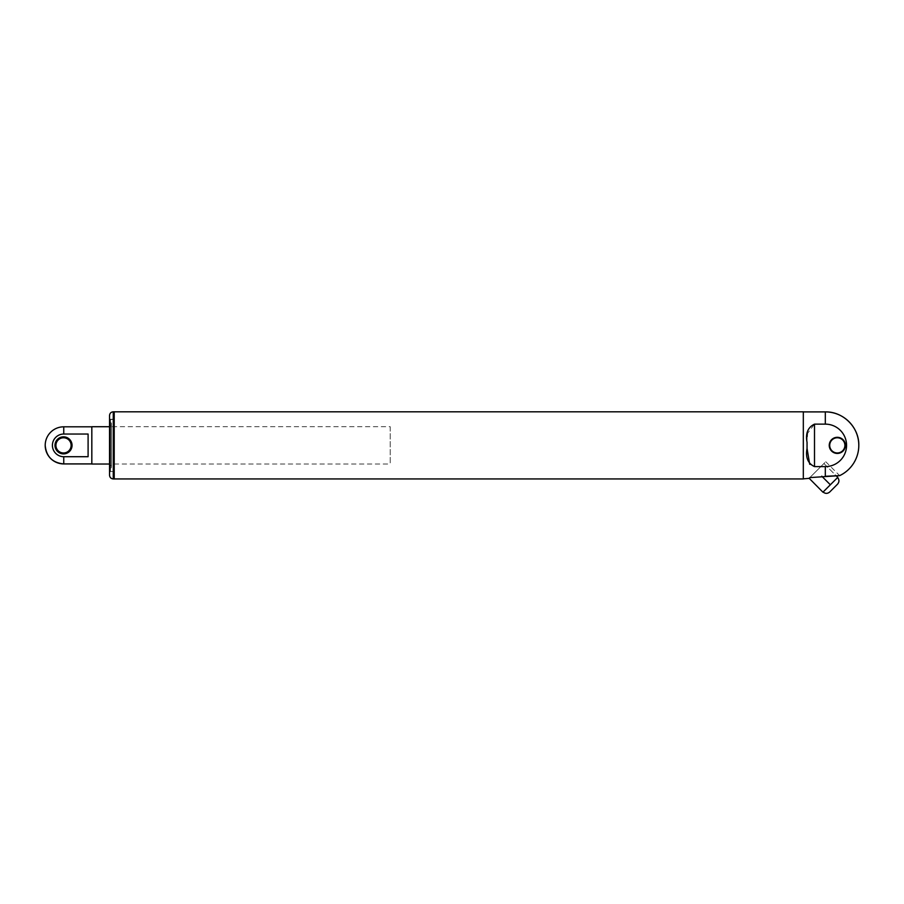 <?xml version="1.0" encoding="UTF-8"?>
<svg xmlns="http://www.w3.org/2000/svg" width="904" height="904" viewBox="0 0 904 904"><rect width="100%" height="100%" fill="white"/><g stroke="black" fill="none" stroke-linecap="round" stroke-linejoin="round"><path stroke-width="0.68" stroke-dasharray="4.52 3.39" d="M91.824 464.023L91.824 426.722M390.223 426.722L390.223 464.023L390.223 426.722L109.542 426.722L109.542 464.023L109.542 426.722L114.209 426.722L114.209 464.023L114.209 426.722M111.407 424.665L111.407 466.068L111.407 424.665L109.542 426.53L109.542 464.204L109.542 426.53M111.407 422.993L111.407 467.752L111.407 422.993L109.542 422.53L109.542 468.215L109.542 422.53M109.542 419.727L109.542 471.018L109.542 419.727L114.209 419.264L114.209 471.481L114.209 419.264L114.209 471.481L114.209 419.264L110.48 419.264L110.48 471.481L110.48 419.264L109.542 418.326L109.542 472.408L109.542 418.326M88.095 434.033L88.095 456.712L88.095 434.033L88.095 456.712L63.755 456.712A11.345 11.345 0 0 1 52.409 445.367A11.345 11.345 0 0 1 63.755 434.033L88.095 434.033M63.529 452.972A7.605 7.605 0 0 1 56.941 441.57A7.605 7.605 0 0 1 70.105 441.57A7.605 7.605 0 0 1 63.529 452.972M91.824 463.921L91.824 426.812L91.824 463.921M63.529 453.898A8.531 8.531 0 0 1 56.138 441.107A8.531 8.531 0 0 1 70.907 441.107A8.531 8.531 0 0 1 63.529 453.898M825.318 411.896L825.318 424.134L814.504 424.134L807.306 433.717M807.114 436.609L807.046 448.429M809.701 464.272L814.504 466.611L814.504 424.134M837.601 477.527L823.103 492.036L837.601 477.527M808.594 478.849L809.091 478.352L822.934 492.194L837.771 477.368L823.917 463.515L809.091 478.352L823.917 463.515L836.392 475.99M821.77 476.193L830.347 484.781M809.826 477.606L825.736 461.707L809.826 477.606L839.658 475.628L825.318 476.295L825.318 466.611L814.504 466.611M837.307 437.773A7.605 7.605 0 0 1 843.884 449.175A7.605 7.605 0 0 1 830.719 449.175A7.605 7.605 0 0 1 837.307 437.773M837.307 437.31A8.068 8.068 0 0 1 844.291 449.401A8.068 8.068 0 0 1 830.324 449.401A8.068 8.068 0 0 1 837.307 437.31M825.318 424.134A21.244 21.244 0 0 1 846.562 445.367A21.244 21.244 0 0 1 825.318 466.611M803.317 411.896L803.317 478.849L803.317 411.896M114.209 478.939L114.209 411.806L114.209 478.939M803.317 478.939L803.317 411.806M109.542 415.535L109.542 475.21M109.542 472.408L110.48 471.481L114.209 471.481L110.005 471.481L110.005 419.264L109.542 471.018M110.005 422.993L110.005 467.752L110.005 422.993M63.755 434.033L63.755 426.812M63.755 463.921L63.755 456.712M113.271 411.806L113.271 478.939M114.209 464.023L390.223 464.023M109.542 464.204L111.407 466.068M109.542 468.215L111.407 467.752M825.736 461.707L839.658 475.628"/><path stroke-width="1.36" d="M109.542 426.722L91.824 426.722L91.824 464.023L109.542 464.023M63.529 437.773A7.605 7.605 0 0 0 55.924 445.367A7.605 7.605 0 0 0 63.529 452.972A7.605 7.605 0 0 0 71.122 445.367A7.605 7.605 0 0 0 63.529 437.773M63.529 436.835A8.531 8.531 0 0 0 56.138 449.638A8.531 8.531 0 0 0 70.907 449.638A8.531 8.531 0 0 0 63.529 436.835M63.755 456.712L88.095 456.712L88.095 434.033L63.755 434.033A11.345 11.345 0 0 0 52.409 445.367A11.345 11.345 0 0 0 63.755 456.712L63.755 463.921C52.488 462.825 46.296 456.644 45.2 445.367A18.555 18.555 0 0 0 63.755 463.921L91.824 463.921M807.306 433.717L807.114 436.609M809.826 477.606L809.159 478.284L809.826 477.606L839.658 475.628L825.318 476.295L825.318 466.611L814.504 466.611C807.86 463.436 805.374 457.379 807.046 448.429L809.701 464.272M807.046 448.429L807.046 442.316C805.362 433.4 807.848 427.332 814.504 424.134L825.318 424.134L825.318 411.896C843.217 411.433 859.263 427.479 858.8 445.367A33.482 33.482 0 0 0 825.318 411.896L803.317 411.896M836.392 475.99L837.771 477.368L822.934 492.194L809.159 478.284M830.347 484.781L821.77 476.193M803.317 478.849L809.091 478.352M837.307 437.773A7.605 7.605 0 0 0 829.702 445.367A7.605 7.605 0 0 0 837.307 452.972A7.605 7.605 0 0 0 844.901 445.367A7.605 7.605 0 0 0 837.307 437.773M837.307 453.435A8.068 8.068 0 0 0 844.291 441.333A8.068 8.068 0 0 0 830.324 441.333A8.068 8.068 0 0 0 837.307 453.435M825.318 466.611A21.244 21.244 0 0 0 846.562 445.367A21.244 21.244 0 0 0 825.318 424.134M858.8 445.367A33.482 33.482 0 0 1 839.658 475.628L839.24 475.673M837.556 484.171L829.748 491.979L837.556 484.171C839.375 481.968 839.387 479.753 837.601 477.527M113.271 411.806L114.209 411.806L114.209 478.939L114.209 411.806L803.317 411.806L803.317 478.939L113.271 478.939C111.011 478.724 109.768 477.47 109.542 475.21L109.542 415.535C109.768 413.264 111.011 412.021 113.271 411.806L113.271 478.939M91.824 426.812L63.755 426.812L63.755 434.033M814.504 466.611L814.504 424.134M63.755 426.812A18.555 18.555 0 0 0 45.2 445.367M823.103 492.036C825.329 493.821 827.544 493.799 829.748 491.979"/></g></svg>
